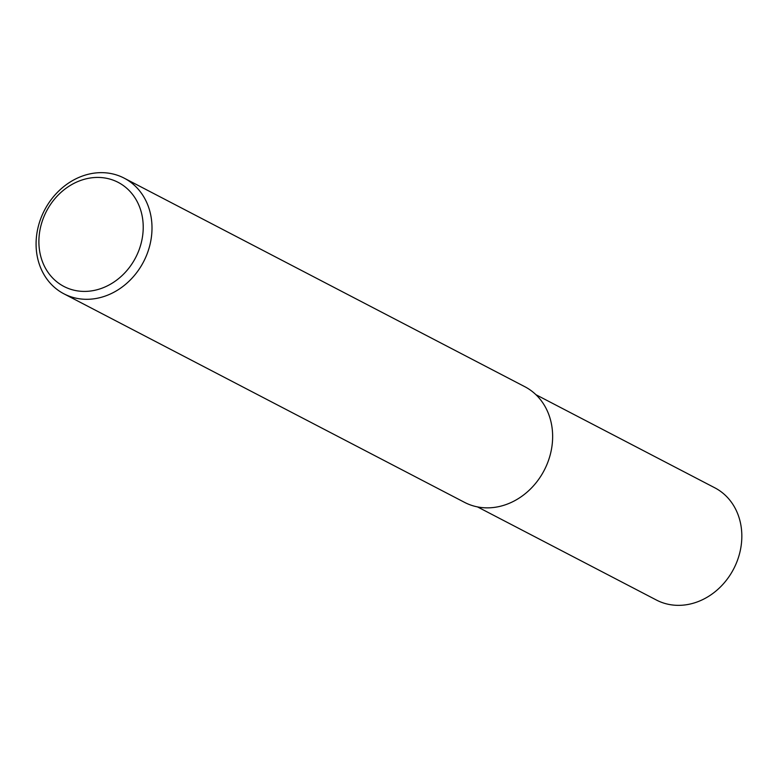<?xml version="1.0" encoding="UTF-8"?>
<svg xmlns="http://www.w3.org/2000/svg" width="778" height="778" viewBox="0 0 778 778"><rect width="100%" height="100%" fill="white"/><g stroke="black" fill="none" stroke-linecap="round" stroke-linejoin="round"><path stroke-width="1.17" d="M98.689 172.716A65.206 55.841 117.5 0 1 124.149 178.133A65.206 55.841 117.5 0 1 149.181 247.705A65.206 55.841 117.5 0 1 89.392 299.238A65.206 55.841 117.5 0 1 63.932 293.821A65.206 55.841 117.5 0 1 38.9 224.249A65.206 55.841 117.5 0 1 98.689 172.716M124.149 178.133L524.79 386.685A65.206 55.841 117.5 0 1 549.822 456.258A65.206 55.841 117.5 0 1 490.033 507.791A65.206 55.841 117.5 0 1 464.563 502.374L63.932 293.821M95.237 177.491A58.69 50.249 117.5 0 1 143.055 231.756A58.69 50.249 117.5 0 1 86.873 291.351A58.69 50.249 117.5 0 1 39.056 237.086A58.69 50.249 117.5 0 1 95.237 177.491M535.925 394.689L714.817 487.816A63.251 54.159 117.5 0 1 739.1 555.298A63.251 54.159 117.5 0 1 681.11 605.284A63.251 54.159 117.5 0 1 656.408 600.033L477.507 506.906"/></g></svg>
